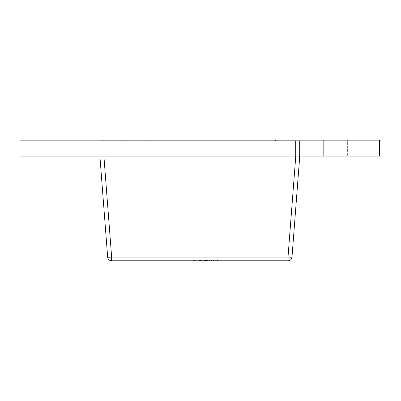 <?xml version="1.0" encoding="UTF-8"?>
<svg xmlns="http://www.w3.org/2000/svg" width="401" height="401" viewBox="0 0 401 401"><rect width="100%" height="100%" fill="white"/><g stroke="black" fill="none" stroke-linecap="round" stroke-linejoin="round"><path stroke-width="0.3" stroke-dasharray="2 1.5" d="M299.697 156.114L299.697 140.936L299.697 156.114L299.697 140.936L299.697 156.114L299.697 140.936L299.697 156.114L379.597 156.114L379.597 140.134L277.081 140.134L380.95 140.134L380.95 156.114L299.697 156.114L379.597 156.114M295.717 156.916L288.008 257.096A3.995 0.306 -175.6 0 0 291.993 257.096L299.697 156.916L299.697 140.936L277.081 140.936L299.697 140.936L295.702 140.936L295.702 156.916L103.934 156.916L103.944 140.936L295.702 140.936M103.944 140.936L299.697 140.936L99.949 140.936L99.949 156.916L107.658 257.096A3.995 0.306 175.6 0 0 111.638 257.096L103.934 156.916M299.697 140.936L275.728 140.936L299.697 140.936M99.949 140.936L99.949 156.114L99.949 140.936M216.991 259.983L193.092 259.983L200.109 259.983L200.109 260.785L217.648 260.785L200.109 260.785L200.109 259.983L206.365 259.983L206.365 260.785L206.365 259.983L211.568 259.983L211.568 260.785L211.568 259.983L217.648 259.983L217.648 260.785L193.092 260.785L217.648 260.785L193.092 260.785L217.648 260.785L193.092 260.785L217.648 260.785L217.648 259.983L216.991 259.983L216.991 260.785M107.658 257.096A3.995 3.995 0 0 0 111.638 260.785L288.008 260.785A3.995 3.995 0 0 0 291.993 257.096M217.357 260.785L193.092 260.785L217.357 260.785L217.357 259.983L214.725 259.983L214.725 260.785L214.725 259.983L193.387 259.983L193.387 260.785L193.387 259.983L214.725 259.983L214.725 260.785L214.725 259.983L217.357 259.983L217.357 260.785M203.909 260.785L201.568 260.785L203.909 260.785L201.568 260.785L203.909 260.785L203.909 259.983L201.568 259.983L201.568 260.785L201.568 259.983L203.909 259.983L203.909 260.785L203.909 259.983L201.568 259.983L201.568 260.785L201.568 259.983L203.909 259.983L203.909 260.785M197.843 259.983L217.648 259.983L193.092 259.983L194.335 259.983L194.335 260.785L194.335 259.983L197.843 259.983L197.843 260.785M202.154 259.983L217.648 259.983L193.092 259.983L217.648 259.983L193.092 259.983L196.966 259.983L195.723 259.983L195.723 260.785L215.016 260.785L195.723 260.785L204.786 260.785L195.723 260.785L195.723 259.983L215.016 259.983L215.016 260.785L204.786 260.785L215.016 260.785L215.016 259.983L195.723 259.983L204.786 259.983L195.723 259.983L195.723 260.785L195.723 259.983L205.182 259.983L205.182 260.785L205.182 259.983L202.154 259.983L202.154 260.785M199.302 259.983L199.302 260.785M211.217 259.983L211.217 260.785L207.417 260.785L211.232 260.785L211.232 259.983L207.417 259.983L211.232 259.983L211.232 260.785M213.482 259.983L213.482 260.785M211.533 259.983L211.533 260.785M206.665 259.983L206.665 260.785M199.563 259.983L199.563 260.785M193.092 259.983L217.357 259.983L193.092 259.983L193.092 260.785M205.086 259.983L205.086 260.785M205.653 259.983L205.653 260.785M205.347 259.983L205.347 260.785M205.302 259.983L205.302 260.785M217.648 259.983L217.648 260.785L217.648 259.983M204.786 259.983L204.786 260.785L204.786 259.983L215.016 259.983L215.016 260.785L215.016 259.983L204.786 259.983M200.264 259.983L200.264 260.785L200.264 259.983M207.417 259.983L207.417 260.785M196.966 259.983L196.966 260.785L196.966 259.983M209.598 259.983L209.598 260.785M206.761 259.983L206.761 260.785M209.949 259.983L209.949 260.785M209.137 259.983L209.137 260.785M207.999 259.983L207.999 260.785M200.846 259.983L200.846 260.785M194.029 259.983L194.029 260.785M195.723 259.983L195.723 260.785M200.65 259.983L200.65 260.785M205.372 259.983L205.372 260.785M205.167 259.983L205.167 260.785L205.167 259.983M214.725 259.983L214.725 260.785L214.725 259.983M207.908 259.983L207.908 260.785M123.919 140.936L123.919 140.134L123.919 140.936L123.919 140.134L123.919 140.936L123.919 140.134L20.05 140.134L123.919 140.134L20.05 140.134L123.919 140.134L123.919 140.936L123.919 140.134L323.667 140.134L323.667 156.114L323.667 140.134L275.728 140.134L379.597 140.134M99.949 156.114L20.05 156.114L20.05 140.134L20.05 156.114L99.949 156.114L20.05 156.114L99.949 156.114L20.05 156.114L20.05 140.134L123.919 140.134M147.889 140.936L147.889 140.134M347.637 156.114L323.667 156.114L347.637 156.114L347.637 140.134L347.637 156.114M323.667 140.134L347.637 140.134L323.667 140.134M20.05 156.114L20.05 140.134L20.05 156.114M275.728 140.936L275.728 140.134M277.081 140.936L277.081 140.134L277.081 140.936M140.791 260.866L147.508 260.866L140.791 260.785M127.518 260.866L149.142 260.866M146.651 260.866L141.643 260.866L146.651 260.866M147.403 260.866L140.901 260.866L147.403 260.866M140.901 260.866L142.676 260.866L140.901 260.866M146.114 260.866L143.413 260.785L146.114 260.866M130.591 260.866L137.087 260.785L130.591 260.785M132.771 260.785L132.485 260.785L132.771 260.866M134.505 260.866L132.631 260.785L134.505 260.785M131.593 260.866L133.222 260.866L131.593 260.785M135.804 260.866L133.102 260.785L135.804 260.866M130.29 260.866L133.894 260.866L130.29 260.785M288.008 260.785L288.008 257.096L111.638 257.096L111.638 260.785M204.415 259.983L204.415 260.785"/><path stroke-width="0.6" d="M295.702 140.936L299.697 140.936L299.697 156.916L291.993 257.096A3.995 0.306 -175.6 0 1 288.008 257.096L295.717 156.916L299.697 156.916L295.717 156.916L295.702 140.936L103.944 140.936L103.944 156.916L295.702 156.916M103.934 156.916L99.949 156.916L103.944 156.916L111.638 257.096A3.995 0.306 175.6 0 1 107.658 257.096L99.949 156.916L99.949 140.936L103.944 140.936M288.008 260.785L111.638 260.785A3.995 3.995 0 0 1 107.658 257.096A3.995 3.995 0 0 0 111.638 260.785L111.638 257.096L288.008 257.096L288.008 260.785A3.995 3.995 0 0 0 291.993 257.096A3.995 3.995 0 0 1 288.008 260.785M123.919 140.936L123.919 140.134L20.05 140.134L20.05 156.114L99.949 156.114M275.728 140.936L275.728 140.134L147.889 140.134L147.889 140.936M123.919 140.134L147.889 140.134M379.597 156.114L379.597 140.134L380.95 140.134L380.95 156.114L299.697 156.114M379.597 140.134L275.728 140.134M149.142 260.785L145.307 260.866M145.403 260.785L127.518 260.785"/></g></svg>
